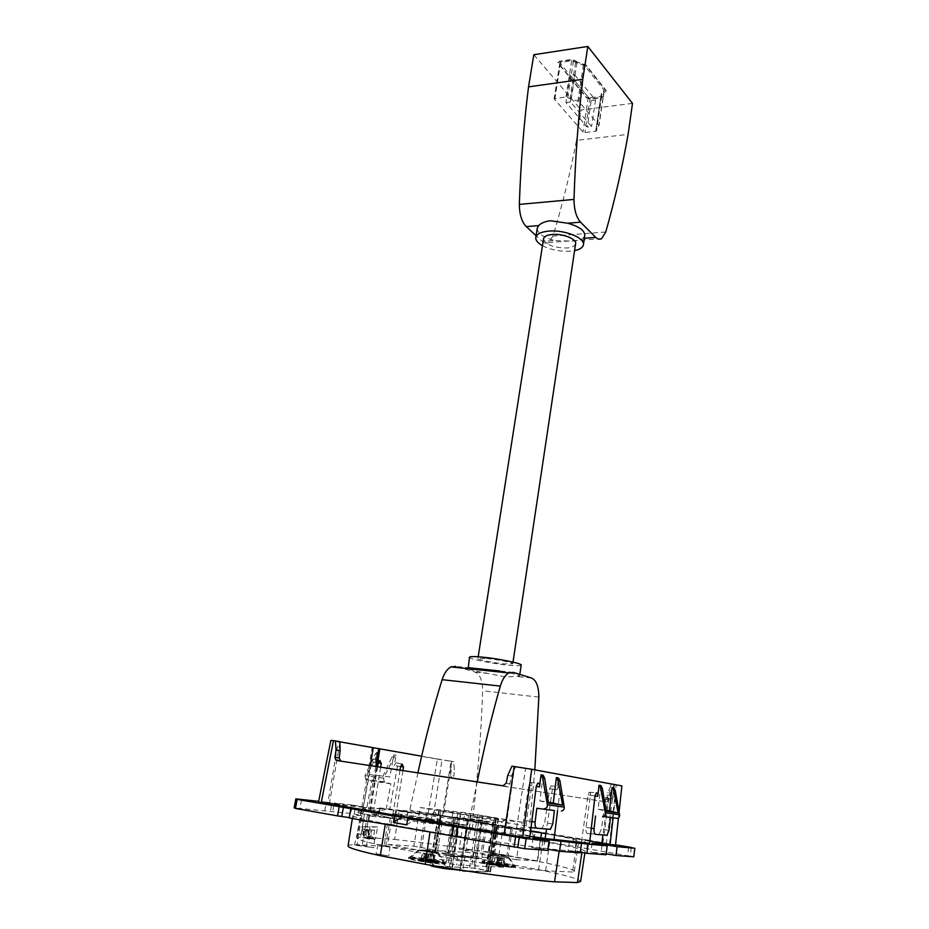 <?xml version="1.0" encoding="UTF-8"?>
<svg xmlns="http://www.w3.org/2000/svg" width="929" height="929" viewBox="0 0 929 929"><rect width="100%" height="100%" fill="white"/><g stroke="black" fill="none" stroke-linecap="round" stroke-linejoin="round"><path stroke-width="0.7" stroke-dasharray="4.64 3.48" d="M486.726 658.475C497.77 659.52 513.47 662.772 512.738 663.84L503.727 663.863C492.788 662.807 477.285 659.613 477.912 658.51L486.726 658.475M575.62 243.677C575.028 246.092 572.043 247.532 566.667 248.02C553.196 247.764 545.486 244.675 543.546 238.776M521.181 665.106C520.658 665.942 516.176 665.954 507.733 665.129C491.534 663.561 468.588 658.835 469.47 657.198M542.466 245.709C550.642 249.82 559.839 251.654 570.058 251.213L574.587 250.621M513.307 672.387L499.651 670.97C512.251 673.211 518.893 674.942 519.555 676.138L505.933 677.055L487.853 673.409C477.332 671.574 470.782 670.006 468.193 668.706M467.74 668.206L468.901 667.765L455.744 666.395L474.905 672.039C479.956 674.222 482.534 680.458 482.627 690.758C481.257 732.122 478.017 774.194 472.907 816.963C472.71 820.063 473.337 821.817 474.8 822.235L497.665 826.113L498.792 825.672C501.37 825.498 504.377 826.229 507.815 827.844L531.179 831.803M537.264 228.186C537.38 233.272 543.14 237.383 554.543 240.506L542.315 241.424L536.079 235.687M584.376 238.254L583.087 238.358C580.764 240.03 576.932 240.948 571.579 241.122L554.543 240.506M583.087 238.358L584.782 235.455M477.227 781.904L469.435 820.11L466.555 825.161L453.097 824.128L448.161 855.667L473.279 857.153L479.294 817.462L521.889 822.153L516.501 859.708L537.624 860.951L540.852 837.865M530.54 831.42L529.53 826.45L472.907 816.963M534.837 769.862L529.53 826.45M439.858 820.052L440.683 821.085L427.166 819.123L432.09 819.25C435.562 818.554 438.151 818.821 439.858 820.052M417.934 772.87L409.794 810.018L406.774 814.907L392.677 813.734L387.544 844.403L413.846 846.191L420.129 807.568L464.86 812.678L459.216 849.269L481.431 850.767L485.553 823.349L474.8 822.235M460.796 814.118L438.778 810.576L477.552 814.942L498.408 818.635L460.796 814.118L452.318 868.801M430.011 865.689L474.824 868.139L486.657 870.38L490.512 872.017L467.473 871.147M577.397 62.104L574.877 60.431L570.812 59.561L559.781 61.198L557.876 62.487L586.582 97.429L591.007 98.729L601.678 97.324L603.606 96.093L603.176 94.038L606.207 90.531L586.153 65.065L577.397 62.104L586.083 65.518L606.138 90.961L603.118 94.468L603.536 96.523L601.609 97.754L590.937 99.159L586.524 97.859L557.806 62.928L559.711 61.639L570.743 60.002L574.807 60.884L577.327 62.545M576.863 63.067L571.683 60.629L559.85 62.812L588.301 97.197L590.194 97.754L600.877 96.349L601.702 95.815L601.493 93.33L604.28 90.252L584.364 65.332L576.863 63.067L571.254 99.217L578.813 101.435L599.054 125.473L596.267 128.399L596.499 130.78L595.675 131.279L584.933 132.545L583.029 131.999L554.125 98.846L566.016 96.837L571.254 99.217M570.174 75.4L565.935 102.538L587.209 127.064L591.204 100.622L570.174 75.4L574.621 74.773L570.406 101.946L591.576 126.541L587.209 127.064M574.621 74.773L595.547 100.053L591.576 126.541M454.269 817.683L487.342 821.503L481.791 858.442L448.301 855.876L453.224 856.793L459.17 818.519L454.269 817.683L448.301 855.876M482.546 820.702L476.995 857.56M481.791 858.442L453.224 856.793M487.342 821.503L459.17 818.519M595.547 100.053L591.204 100.622M565.935 102.538L570.406 101.946M459.623 818.763L440.567 815.685L478.749 819.773L495.517 822.897L459.623 818.763L451.773 869.347L460.772 870.566L488.282 871.681L485.565 870.334L471.467 867.791L432.577 866.014L451.773 869.347M505.736 855.911L493.508 854.204L505.736 855.911M493.508 854.204L497.665 826.113L507.815 827.844M422.219 849.907L435.829 851.777L422.219 849.907M605.766 231.995L552.906 236.082C562.382 205.1 570.243 173.189 576.479 140.349L628.109 134.38M632.51 103.386L581.113 109.947L576.479 140.349M533.827 54.718L581.113 109.947M453.097 824.128L392.677 813.734M448.161 855.667L387.544 844.403M473.279 857.153L413.846 846.191M479.294 817.462L420.129 807.568M521.889 822.153L464.86 812.678M516.501 859.708L459.216 849.269M537.624 860.951L481.431 850.767M530.598 830.979L485.553 823.349M552.906 236.082L548.586 242.539C546.531 243.7 544.452 243.328 542.315 241.424M543.105 775.552L539.912 800.891L548.482 803.179M539.912 800.891L548.319 802.087M600.808 785.853L598.125 809.182L606.068 810.32M598.125 809.182L606.242 811.331M402.919 770.582L394.256 824.743L361.033 821.097L361.938 815.395L350.767 813.467L294.168 807.858M387.451 823.524L384.118 846.389C417.609 849.721 455.512 854.959 497.828 862.089L538.588 869.625C565.459 875.083 579.475 879.02 580.637 881.435M388.508 817.996C421.882 821.991 459.75 827.437 502.09 834.323L542.791 841.36C569.732 846.319 583.853 849.594 585.131 851.185L582.03 851.696L559.339 849.965C530.366 846.923 475.578 839.166 430.115 831.583L385.338 823.663C363.494 819.436 352.648 816.754 352.811 815.627L361.718 815.372L357.096 844.624L384.118 846.389M365.248 830.143L366.374 835.682L364.528 836.193L363.216 828.9L365.062 830.154L374.619 830.108L367.338 829.887L368.952 836.53L370.241 838.422L374.956 839.456L375.722 838.155L373.191 837.691L371.554 836.077L370.23 827.205L361.95 826.613L377.58 826.903L375.722 838.155M369.939 826.241L368.267 837.61L365.712 837.134L364.04 835.508L362.554 826.543M368.813 839.061L365.039 838.039L363.738 836.135L367.001 838.643L369.556 839.119L368.267 837.61M369.556 839.119L370.543 837.772L371.867 829.887M374.619 830.108L373.458 837.993L374.004 839.433M388.31 817.984L378.103 816.173L433.982 822.095L633.787 856.817M606.172 853.786L590.925 852.114L606.056 854.75M580.37 852.183L568.165 850.709L580.288 852.822M547.773 850.395L531.69 847.562L547.936 849.234M465.104 838.492L468.994 838.806L465.162 838.132M349.281 817.613L353.45 818.356L349.211 817.961M295.468 808.427L299.846 808.869L295.538 808.102M348.05 845.843C348.352 844.972 351.371 844.566 357.096 844.624M385.338 823.663L385.233 824.337M484.392 863.157L481.884 862.275C481.001 861.195 504.737 864.446 512.889 866.513L515.595 867.477C516.013 868.452 492.173 865.166 484.392 863.157M442.866 863.029L445.316 864.016C445.757 865.213 418.549 861.52 410.664 859.313L408.423 858.431C407.436 857.13 434.528 860.765 442.866 863.029M423.392 858.733L471.839 861.334L503.611 867.256L456.441 864.992L423.392 858.733L425.47 849.756L473.291 852.845L471.839 861.334M361.985 845.541L373.772 847.759L354.448 845.053L361.985 845.541L364.122 834.091L357.27 833.557L354.448 845.053M387.799 855.737L376.048 853.774L387.799 855.737M502.09 834.323L497.828 862.089M390.854 783.786L371.774 781.161L366.909 807.243L386.15 809.322L390.854 783.786L384.2 781.835L383.619 778.247L394.035 757.309L396.102 755.242L394.198 765.542L395.951 762.755C397.24 762.639 397.775 763.743 397.542 766.077L389.599 809.693L379.508 807.951L378.103 816.173M361.033 821.097L394.256 824.743M377.615 766.739L368.465 822.397M396.102 755.242L393.884 754.859L389.855 776.923L367.292 774.391L377.371 754.499L379.508 752.397L377.209 752.002L375.246 762.523L378.231 762.964L371.728 761.966L363.297 806.848L352.254 804.99L350.767 813.467M377.58 826.903L370.23 827.205M379.508 807.951L395.789 809.716L394.442 817.799M399.772 818.716L401.119 810.622L395.789 809.716M401.119 810.622L407.889 811.354L406.565 819.39M401.27 818.472L402.594 810.46L407.889 811.354M402.594 810.46L426.794 813.084L425.54 820.876M430.742 821.77L431.997 813.955L426.794 813.084M431.997 813.955L435.225 814.315L433.982 822.095M472.187 828.68L473.395 820.76L435.225 814.315M473.395 820.76L470.271 820.435L469.052 828.389M470.271 820.435L480.874 822.223L479.666 830.212M480.874 822.223L483.974 822.548L482.766 830.514M483.974 822.548L523.329 829.202L522.562 834.602L518.08 828.668L535.278 831.223L534.523 836.646L522.562 834.602M586.814 848.456L587.918 840.118L535.278 831.223M576.386 838.167L575.283 846.47M573.553 837.9L572.438 846.226M585.107 839.851L584.004 848.223M587.918 840.118L615.555 844.798M631.325 847.666L630.303 855.957M628.678 847.225L627.621 855.76M602.062 844.949L601.04 852.903M592.075 843.253L590.925 852.114M576.015 842.603L574.865 851.219M569.407 841.477L568.165 850.709M544.858 839.944L543.662 848.491M533.049 837.923L531.69 847.562M470.48 829.04L468.994 838.806M355.064 809.101L353.45 818.356M301.519 799.846L299.846 808.869M324.755 810.889L326.323 802.168L318.682 801.344M326.323 802.168L331.897 803.132L330.329 811.876M331.897 803.132L339.805 803.991L338.272 812.654M339.805 803.991L334.266 803.039L332.721 811.679M352.254 804.99L334.266 803.039M430.115 831.583L430.011 832.279M559.339 849.965L559.153 851.208M582.03 851.696L581.914 852.45M542.791 841.36L538.588 869.625M484.648 862.019L482.151 861.148C481.268 860.103 504.865 863.343 512.982 865.375L515.212 866.455C512.611 866.838 491.592 863.796 484.648 862.019M442.97 861.787L444.828 862.925C441.589 863.389 417.922 860.01 410.966 858.071L408.725 857.212C407.738 855.934 434.679 859.546 442.97 861.787M473.291 852.845L504.284 858.501L457.707 855.725L425.47 849.756M457.707 855.725L456.441 864.992M504.284 858.501L503.611 867.256M376.93 766.634L365.376 837.284L374.642 838.992L373.772 847.759M365.771 834.393L364.122 834.091L375.757 766.448M373.237 747.729L372.192 747.543L357.27 833.557L361.137 834.265L360.615 837.18L367.675 838.481L366.281 847.283M367.675 838.481L374.642 838.992M388.972 846.342L378.091 844.531L388.972 846.342M399.098 811.156L498.908 825.718L442.309 816.126L399.098 811.156L394.581 839.444L365.376 837.284M433.529 814.849L442.041 759.783L421.696 756.206M400.016 770.141L392.305 818.368L372.587 816.428L380.669 767.203M523.329 829.202L518.08 828.668M389.599 809.693L443.284 816.057L451.773 761.397L453.573 761.652L454.513 769.723L453.84 776.133L450.588 775.622L451.343 769.189L454.513 769.723M615.474 845.576L443.284 816.057M601.771 843.706L606.242 844.113L601.841 843.137M589.81 841.105L545.869 833.661M394.581 839.444C424.518 842.719 457.892 847.411 494.704 853.519L537.171 861.218C561.046 865.991 573.448 869.347 574.354 871.286L572.543 872.041L576.874 841.442L578.616 841.117C577.826 840.037 566.911 837.575 545.857 833.719M576.874 841.442L589.567 843.253M545.149 838.55L550.2 839.015L545.172 838.399M360.615 837.18L357.084 838.039C356.922 839.502 366.456 842.278 385.674 846.389L432.066 855.063L437.106 822.641L529.902 836.437M437.106 822.641L529.727 837.865M318.542 802.029L363.297 806.848M379.508 752.397L375.304 774.798M371.728 761.966L373.551 759.109C374.921 758.981 375.49 760.119 375.246 762.523M427.99 813.827L437.396 759.144L330.852 740.448M374.747 839.491L370.996 838.481L369.73 836.588L368.337 827.182M364.04 835.508L363.529 836.077L362.182 826.659M534.523 836.646L530.087 830.7M406.728 824.871L414.857 819.204M491.743 855.354L509.429 857.931L491.743 855.354M437.605 853.008L418.038 850.488C414.671 849.35 432.206 851.603 437.605 853.008M572.543 872.041L545.59 870.798C518.289 868.255 471.688 861.822 432.066 855.063M372.192 747.543L373.237 747.694M361.137 834.265L365.515 807.696L363.344 807.324L370.265 765.612M385.674 846.389L390.819 814.663L390.075 814.524C371.321 810.982 361.973 808.811 362.031 807.975L365.515 807.696M494.704 853.519L498.908 825.718M442.309 816.126L450.739 763.371L450.159 761.06L442.041 759.783M363.344 807.324L327.774 803.504L338.342 741.563L339.863 741.656M338.342 741.563L339.851 741.83M450.159 761.06L453.573 761.652M437.396 759.144L451.773 761.397M376.535 814.628L371.658 814.141L371.855 813.038L376.721 813.537L376.535 814.628L392.305 818.368M376.721 813.537L378.672 811.203L373.667 810.669L371.855 813.038M386.15 809.322L378.672 811.203M366.909 807.243L359.802 809.217L364.969 809.763L372.192 807.998L380.089 808.845L373.667 810.669M372.587 816.428L357.735 812.736L359.802 809.217M383.619 778.247L365.027 775.599L375.223 754.139L377.209 752.002M365.027 775.599L365.515 779.234L371.774 781.161M357.735 812.736L370.961 815.163L378.881 815.952L371.658 814.141M549.527 829.551L528.38 827.333C526.697 826.764 526.058 824.534 526.464 820.632L531.725 785.725C531.911 783.228 531.411 782.137 530.215 782.473L528.868 785.272L521.169 836.379M515.444 835.856L525.582 768.446L621.884 785.899M606.242 844.113L614.371 784.773M581.484 841.86L588.057 794.841L589.241 792.228C590.217 791.972 590.623 792.971 590.461 795.236L585.978 827.356C585.63 830.944 586.164 832.999 587.581 833.499L599.031 834.428L601.423 829.098L605.708 797.697L606.858 795.143L607.996 798.069L602.944 835.113M545.59 870.798L550.2 839.015M541.038 828.656L542.002 828.401L544.719 822.688L549.724 788.64L551.013 785.911C552.128 785.609 552.592 786.666 552.418 789.081L546.519 829.237M504.83 834.323L514.283 769.398L515.792 766.901L525.582 768.446M327.774 803.504L390.819 814.663M329.342 804.049L339.619 744.129M336.762 760.514L340.85 761.141M341.048 761.176L506.781 786.41L509.928 783.786L511.391 775.994L514.283 769.398M557.551 810.738L560.036 790.231C560.175 787.444 559.618 786.224 558.375 786.584L556.982 789.731L558.387 778.281M537.171 861.218L541.27 832.883M602.863 843.311L610.516 786.7L607.996 792.449L610.713 792.913L609.575 799.695L606.8 801.959L603.966 801.518L606.776 799.254L607.996 792.449M603.966 801.518L452.353 778.421L450.588 775.622M450.739 763.371L451.343 769.189M610.516 786.7L611.189 784.413M613.059 818.101L615.161 799.149C615.288 796.641 614.824 795.514 613.79 795.781L612.571 798.731L613.755 788.164M609.47 844.171L616.159 785.249M618.447 817.892L619.097 811.876M452.353 778.421L455.628 778.932L453.84 776.133M455.628 778.932L606.8 801.959M614.104 784.947L610.713 792.913M389.855 776.923L367.292 774.391M382.794 776.632L391.968 756.961L393.884 754.859M362.763 813.247L364.969 809.763M380.089 808.845L378.881 815.952M372.192 807.998L370.961 815.163M511.914 766.193L515.792 766.901M507.768 775.378L511.391 775.994M442.274 862.96L444.631 863.889C445.421 865.096 418.956 861.531 411.28 859.383L409.12 858.512C408.539 857.328 434.342 860.8 442.274 862.96M442.367 862.344L444.155 863.447C441.031 863.912 418.12 860.637 411.384 858.756L409.213 857.885C408.644 856.712 434.435 860.196 442.367 862.344M436.166 852.207L419.606 849.942L436.166 852.207M440.973 821.91L424.507 819.552L440.973 821.91M432.775 854.192L430.278 853.728L431.149 860.904L433.785 861.404L432.775 854.192L430.324 854.065L432.403 854.471L430.835 854.378L433.123 862.518L427.537 861.462L433.077 862.484M433.669 861.078L429.244 860.869L434.517 861.88L432.403 854.471M434.517 861.88L435.306 862.635L433.123 862.518M431.149 860.904L434.435 861.81L429.732 861.578L435.306 862.635M433.785 861.404L434.435 861.81M425.714 853.461L424.623 860.266L419.234 860.544L422.765 861.218L425.842 853.786L423.322 853.31L430.278 853.728M422.73 860.521L427.955 860.858L429.047 854.041L425.842 853.786M429.047 854.041L430.835 854.378M420.21 860.045L423.322 853.31M419.478 859.255L424.437 860.196L424.112 860.777L418.491 859.743L423.74 853.054M431.172 860.614L425.912 860.893L427.108 853.472M418.491 859.743L420.872 859.615L425.319 853.147M420.384 859.836L430.94 861.148M512.367 866.443L514.956 867.361C515.676 868.36 492.509 865.166 484.938 863.215L482.523 862.344C481.977 861.369 504.598 864.481 512.367 866.443M512.448 865.886L514.608 866.931C512.088 867.314 491.743 864.376 485.031 862.646L482.604 861.787C482.058 860.811 504.679 863.924 512.448 865.886M506.886 856.619L491.975 854.541L506.886 856.619M510.915 828.889L496.098 826.729L510.915 828.889M503.797 858.442L501.451 858.013L502.159 864.562L504.644 865.027L503.797 858.442L501.765 858.326L503.727 858.698L502.426 858.617L504.737 866.083L499.477 865.108L504.679 866.049M504.54 864.725L500.847 864.551L505.829 865.491L503.727 858.698M505.829 865.491L506.56 866.176L504.737 866.083M502.159 864.562L505.237 865.398L501.312 865.201L506.56 866.176M504.644 865.027L505.237 865.398M497.63 857.781L496.713 864.005L492.161 864.284L495.494 864.899L498.002 858.094L495.738 857.397L501.451 858.013M495.401 864.26L499.825 864.551L500.731 858.315L498.002 858.094M500.731 858.315L502.426 858.617M493.032 863.819L495.645 857.664M491.836 863.064L496.516 863.935L496.225 864.469L490.942 863.517L495.738 857.397M502.194 864.295L497.747 864.574L498.734 857.792M490.942 863.517L492.974 863.389L497.061 857.479M492.533 863.598L501.939 864.783M531.527 678.019L518.092 676.602M538.855 697.122L482.627 690.758M487.853 673.409L474.905 672.039M465.603 825.358L440.683 821.085L435.829 851.777M429.953 819.239L405.787 815.093M469.435 820.11L409.794 810.018M468.553 815.267L460.134 870.02M471.235 815.627L462.851 870.438M452.864 812.98L444.329 867.512M457.625 813.699L449.137 868.29M439.371 810.611L430.615 865.642M440.694 810.947L432.031 865.468M482.743 815.697L474.824 868.139M477.552 814.942L469.575 867.431M496.376 818.031L488.526 870.926M494.495 817.648L486.657 870.38M497.932 818.6L490.013 872.064M498.199 818.577L490.303 871.901M604.164 90.485L598.938 125.694M604.164 89.869L598.926 125.101M601.493 93.33L596.267 128.399M601.284 94.05L596.07 129.085M601.69 95.664L596.488 130.629M600.877 96.349L595.675 131.279M590.194 97.754L584.933 132.545M588.301 97.197L583.029 131.999M560.001 63.253L554.276 99.264M560.663 62.266L554.938 98.323M571.683 60.629L566.016 96.837M573.425 61L567.782 97.208M575.597 62.51L569.976 98.671M583.424 64.798L577.873 100.924M584.364 65.332L578.825 101.447M468.53 820.063L460.772 870.566M495.308 822.885L488.062 871.692M467.368 819.912L459.6 870.45M458.09 818.554L450.217 869.161M455.338 818.205L447.43 868.905M453.306 817.892L445.374 868.603M441.136 815.836L433.135 866.258M440.567 815.685L432.577 866.014M478.749 819.773L471.467 867.791M480.978 820.11L473.72 868.092M492.753 822.084L485.565 870.334M493.554 822.258L486.366 870.566M492.811 822.235L485.588 870.67M492.904 822.293L485.681 870.787M495.424 822.862L488.189 871.623M495.668 818.019L487.737 871.042M460.366 814.059L451.889 868.731M400.596 766.53L397.542 766.077M373.191 837.691L371.437 838.968L370.915 837.528L373.458 837.993M368.012 830.375L369.254 835.903L370.915 837.528M365.062 830.154L367.849 830.375M366.374 835.682L368.012 837.308L370.543 837.772M365.712 837.134L367.001 838.643L368.012 837.308M400.596 766.506L394.198 765.542M371.554 836.077L368.952 836.53L369.254 835.903M363.216 828.9L367.501 829.26M528.868 785.272L531.725 785.725M552.418 789.081L560.036 790.231M588.057 794.841L595.036 795.886M607.996 798.069L615.161 799.149M377.371 754.499L375.223 754.139M394.035 757.309L391.968 756.961M384.943 782.206L366.2 779.605M357.932 811.621L362.96 812.132M506.189 783.193L509.928 783.786M506.781 786.41L502.995 785.818M590.461 795.236L595.036 795.921M549.724 788.64L556.982 789.731M605.708 797.697L612.571 798.731M609.018 830.352L601.423 829.098M606.289 835.461L598.299 834.625M587.581 833.499L595.675 834.358M591.297 828.215L585.978 827.356M552.755 824.023L544.719 822.688M528.38 827.333L531.028 827.611M531.806 821.503L526.464 820.632M606.776 799.254L609.575 799.695M430.324 854.065L429.535 861.473L430.417 854.053M434.098 861.706L429.535 861.473L430.603 854.134M434.656 862.228L433.007 862.147M422.695 861.125L427.34 861.369L428.223 853.925M422.765 861.218L427.955 860.858L432.949 861.81M419.234 860.544L424.716 860.266L425.528 853.379M422.649 860.835L420.001 860.335M426.829 860.382L427.921 853.588M419.246 859.534L420.872 859.615M501.765 858.326L501.114 865.108L501.834 858.315M504.935 865.294L501.114 865.108L502.043 858.396M505.968 865.805L504.586 865.735M495.412 864.818L499.279 865.015L499.999 858.21M495.494 864.899L499.825 864.551L504.528 865.422M492.161 864.284L496.783 864.005L497.421 857.711M495.354 864.551L492.846 864.086M498.559 864.109L499.477 857.885M491.627 863.32L492.974 863.389M512.738 663.84L513.005 662.098M519.555 676.138L519.81 674.396M466.555 825.161L440.485 820.69M432.09 819.25L406.774 814.907M438.778 810.576L430.092 865.131M496.458 818.031L488.608 870.891M498.408 818.635L490.512 872.017M604.28 90.252L599.054 125.473M601.272 93.759L596.046 128.806M601.702 95.815L596.499 130.78M559.85 62.812L554.125 98.846M440.311 815.674L432.322 866.037M493.589 822.246L486.401 870.554M492.742 822.235L485.519 870.694M495.517 822.897L488.282 871.681M510.869 828.145L506.781 856.248M426.248 818.879L421.301 849.57M601.667 238.567L548.586 242.539M477.912 658.51L478.18 656.768M352.358 818.519L352.811 815.627M361.95 826.636L363.529 836.077L365.039 838.039L369.765 839.084M374.944 839.456L370.241 838.422L368.743 836.472L367.338 829.887M584.864 852.961L585.131 851.185M482.151 861.148L481.884 862.275M515.653 866.327L515.595 867.477M445.409 862.762L445.316 864.016M408.725 857.212L408.423 858.431M378.091 844.531L376.048 853.774M389.971 846.307L388.879 855.69M402.06 764.056L395.951 762.755M379.764 760.433L373.551 759.109M364.284 829.945L367.419 830.201M490.512 855.005L482.546 861.404M509.429 857.931L515.212 866.455M438.639 853.612L444.828 862.925M418.038 850.488L409.236 857.537M357.084 838.039L362.031 807.975M574.354 871.286L578.616 841.117M384.2 781.835L365.515 779.234M589.218 792.228L596.325 792.878M550.99 785.911L558.375 786.584M530.204 782.473L537.728 783.159M606.834 795.131L613.79 795.781M606.939 835.287L599.042 834.428M550.386 829.318L542.013 828.401M454.687 778.49L451.413 777.991M444.736 863.262L444.631 863.889M409.213 857.885L409.12 858.512M437.025 852.706L444.155 863.447M419.862 850.105L409.712 858.233M442.134 822.235L437.327 852.636M424.507 819.552L419.606 849.942M435.016 812.097L441.798 822.258M434.458 812.004L424.832 819.68M434.969 862.53L433.053 862.426M418.712 859.755L424.716 860.266L425.807 853.449M422.718 861.171L419.467 860.556M507.931 857.095L514.608 866.931M492.173 854.668L482.987 862.042M512.204 829.214L508.163 857.037M496.098 826.729L491.975 854.541M505.597 819.912L511.949 829.225M505.074 819.831L496.33 826.833M506.259 866.072L504.644 865.991M491.127 863.529L496.783 864.005L497.7 857.781M495.436 864.864L492.347 864.295"/><path stroke-width="1.39" d="M478.18 656.768L543.546 238.776C544.115 236.419 547.042 234.979 552.337 234.468C562.8 233.434 576.839 239.043 575.62 243.677L513.005 662.098M468.193 668.706L469.47 657.198C469.9 656.385 474.243 656.362 482.499 657.14C498.931 658.684 522.307 663.538 521.181 665.106L519.81 674.396M574.587 250.621C579.905 249.495 582.843 247.544 583.412 244.768C585.235 237.917 564.333 229.544 548.772 231.1C540.945 231.878 536.625 234.003 535.801 237.487C535.51 240.297 537.728 243.038 542.466 245.709M499.651 670.97L468.901 667.765M583.412 244.768L584.782 235.455C584.747 230.497 579.046 226.409 567.665 223.227L550.374 220.742C544.835 221.52 540.933 223.134 538.681 225.596L537.264 228.186L535.801 237.487M477.227 781.904C483.916 748.309 491.615 716.375 500.325 686.101C502.38 679.401 505.19 675.011 508.755 672.956L513.307 672.387L531.527 678.019C536.323 680.214 538.774 686.577 538.855 697.122L534.837 769.862M580.532 222.17C576.282 217.258 574.099 209.675 573.994 199.41C575.341 157.721 578.268 117.681 582.785 79.267L587.813 46.45L632.51 103.386L628.109 134.38C622.198 167.859 614.743 200.397 605.766 231.995L601.667 238.567C599.728 239.752 597.753 239.357 595.733 237.406L580.532 222.17L567.665 223.227M536.079 235.687L526.255 226.618C521.761 221.845 519.45 214.448 519.334 204.415C520.739 163.655 523.805 124.474 528.531 86.873L533.827 54.718L587.813 46.45M540.852 837.865L541.561 832.837L530.54 831.42M582.785 79.267L528.531 86.873M462.851 870.438L444.167 868.557L431.915 866.2L430.092 865.131M462.77 870.949L467.473 871.147M541.561 832.837L530.598 830.979M500.325 686.101L442.111 679.668C432.995 709.129 424.936 740.192 417.934 772.87M442.111 679.668C444.271 673.153 447.221 668.892 450.96 666.906L455.744 666.395M554.416 810.564L536.834 808.253L535.104 822.037C534.802 825.649 535.429 827.716 536.974 828.238L550.398 829.307L552.755 824.023L554.416 810.564L536.834 808.253M561.418 810.947C563.38 810.727 564.321 809.449 564.24 807.127L547.355 804.793L542.687 777.863L541.026 774.867L539.517 786.909C539.656 784.018 539.064 782.764 537.728 783.159L536.265 786.375L539.517 786.909M548.319 802.087L562.568 805.164L548.482 803.179L544.661 778.212L543.151 775.25L541.026 774.867M562.568 805.164L558.074 780.557L556.39 777.619L553.312 802.795M564.24 807.127L559.966 780.894L558.422 777.979L556.39 777.619M612.06 787.583L609.47 810.796L618.157 813.003L613.663 790.3L612.06 787.583L613.779 787.885L615.277 790.579L619.62 814.803C619.724 816.939 618.865 818.112 617.019 818.321L602.573 816.405C604.547 816.208 605.464 815.012 605.348 812.817L600.645 788.013L599.042 785.249L597.777 796.339C597.904 793.738 597.417 792.588 596.325 792.878L595.036 795.886L589.567 843.253L545.149 838.55L546.519 829.237M618.157 813.003L606.242 811.331L602.317 788.303L600.842 785.574L599.042 785.249M606.068 810.32L609.47 810.796M634.832 848.258L617.111 846.702L616.008 855.493L633.787 856.817L634.832 848.258L631.325 847.666M616.008 855.493L606.172 853.786M607.194 845.82L588.103 844.136L586.896 853.321L606.056 854.75L607.194 845.82L592.075 843.253L602.166 844.159L602.062 844.949M586.896 853.321L580.37 852.183M588.103 844.136L569.407 841.477L581.508 843.544L580.288 852.822L559.572 851.278L547.936 849.234M581.508 843.544L533.049 837.923L549.12 840.687L547.773 850.395L524.699 848.676L465.104 838.492L466.613 828.668L526.128 838.643L524.699 848.676M465.162 838.132L349.211 817.961L350.848 808.66L394.477 816.196L393.42 822.525L401.63 816.916L414.857 819.204L407.773 818.495L406.728 824.871L393.42 822.525M350.848 808.66L339.178 806.639L337.529 815.883L349.281 817.613M337.529 815.883L295.468 808.427L297.152 799.37L301.519 799.846L295.84 798.859L294.168 807.858L295.538 808.102M385.233 824.337L380.298 855.69C358.536 850.941 347.783 847.654 348.05 845.843L352.358 818.519M584.864 852.961L580.637 881.435L577.455 882.55L554.532 881.842C525.408 879.624 470.562 872.226 425.122 864.272L380.298 855.69M400.016 770.141L400.596 766.506L402.06 764.056L403.5 766.971L402.919 770.582M380.669 767.203L381.285 763.429L379.752 760.445L378.242 762.941L377.615 766.739M615.555 844.798L631.348 847.457M617.111 846.702L602.166 844.159M560.861 841.72L559.572 851.278M544.986 838.992L544.858 839.944M549.12 840.687L526.128 838.643M519.218 837.459L517.79 847.445M515.514 837.122L514.062 847.167M466.613 828.668L457.602 826.81L456.093 836.53M457.602 826.81L453.689 826.438L452.168 836.205M453.689 826.438L407.773 818.495M343.428 807.08L341.802 816.289M339.178 806.639L297.152 799.37M318.682 801.344L295.84 798.859M430.011 832.279L425.122 864.272M559.153 851.208L554.532 881.842M581.914 852.45L577.455 882.55M421.696 756.206L379.868 748.855L376.93 766.634M618.447 817.892L615.474 845.576L601.771 843.706L602.944 835.113M601.841 843.137L589.81 841.105M545.869 833.661L541.537 832.93L545.857 833.719M529.902 836.437L545.172 838.399M536.265 786.375L529.727 837.865L522.772 837.238L531.69 769.282L621.884 785.899L619.097 811.876M321.179 802.981L333.476 740.599L330.852 740.448L318.542 802.029L522.772 837.238M394.477 816.196L401.63 816.916M379.868 748.855L373.237 747.729M375.757 766.448L378.811 748.704M370.265 765.612L373.237 747.694L339.851 741.83M333.476 740.599L339.863 741.656L340.153 750.725L339.19 758.018L334.939 757.344L336.031 750.04L340.153 750.725M504.087 834.556L514.19 766.518L511.914 766.193L507.768 775.378L506.189 783.193L502.995 785.818L336.762 760.514L335.752 760.027L334.939 757.344M335.427 740.877L336.031 750.04M514.19 766.518L531.69 769.282M340.85 761.141L339.19 758.018M553.974 840.048L557.551 810.738M610.063 845.088L613.059 818.101M610.411 817.95L609.018 830.352L606.951 835.287L595.675 834.358C594.374 833.882 593.84 831.989 594.084 828.668L591.297 828.215M595.535 815.987L594.084 828.668M547.355 804.793C547.448 807.162 546.449 808.462 544.348 808.694M573.994 199.41L519.334 204.415M538.681 225.596L526.255 226.618M595.733 237.406L584.376 238.254M460.134 870.02L460.041 870.659M444.329 867.512L444.167 868.557M449.137 868.29L448.986 869.254M432.031 865.468L431.915 866.2M451.889 868.731L451.773 869.509M452.318 868.801L452.191 869.567M544.661 778.212L542.687 777.863M559.966 780.894L558.074 780.557M617.019 818.321L602.573 816.405M615.277 790.579L613.663 790.3M602.317 788.303L600.645 788.013M403.5 766.971L400.596 766.53M381.285 763.429L378.231 762.964M595.036 795.921L597.777 796.339M531.028 827.611L536.974 828.238M535.104 822.037L531.806 821.503M619.62 814.803L605.348 812.817M508.755 672.956L450.96 666.906M543.511 775.622L541.421 775.25M558.793 778.351L556.785 777.991M614.139 788.233L612.432 787.92M601.191 785.922L599.426 785.597M340.037 760.7L335.764 760.027"/></g></svg>
